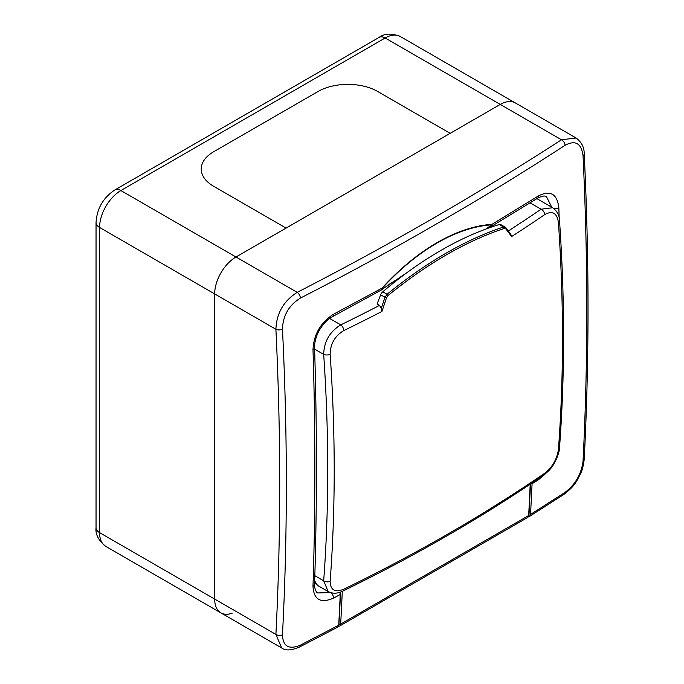 <?xml version="1.0" encoding="UTF-8"?>
<svg xmlns="http://www.w3.org/2000/svg" width="684" height="684" viewBox="0 0 684 684"><rect width="100%" height="100%" fill="white"/><g stroke="black" fill="none" stroke-linecap="round" stroke-linejoin="round"><path stroke-width="1.03" d="M565.095 492.335A4.822 2.95 56.8 0 1 564.129 494.25L529.604 516.369L530.545 514.445L565.095 492.335C575.381 484.443 581.357 474.089 583.024 461.272C588.052 362.358 588.052 260.467 583.024 155.627C581.34 143.289 575.364 139.835 565.095 145.273A4.822 2.95 -123.2 0 0 561.487 139.775L385.16 37.979A12.056 6.96 -120 0 0 379.133 37.381C384.656 33.388 391.684 33.089 400.234 36.483L515.326 102.925A30.139 17.399 120 0 0 500.252 104.421L235.98 256.996A30.139 17.399 120 0 0 214.665 293.915L214.665 599.073A30.139 17.399 120 0 0 220.906 612.873L281.68 647.953L275.9 634.427C280.979 535.666 280.979 433.947 275.9 329.269C276.533 313.255 283.638 300.951 297.215 292.35C390.359 244.436 478.449 193.581 561.487 139.775L576.09 138.014L515.326 102.925A30.139 17.399 120 0 0 500.252 104.421L450.166 133.337L377.705 91.502A42.194 24.359 0 0 0 318.034 91.502L213.596 151.797A42.194 24.359 0 0 0 201.241 169.025A42.194 24.359 0 0 0 213.596 186.245L286.057 228.08L235.98 256.996A30.139 17.399 120 0 0 214.665 293.915L214.665 599.073A30.139 17.399 120 0 0 220.906 612.873A30.139 17.399 120 0 0 232.244 613.155M377.705 91.502L450.166 133.337L286.057 228.08L213.596 186.245A42.194 24.359 180 0 1 201.241 169.025A42.194 24.359 180 0 1 213.596 151.797L318.034 91.502A42.194 24.359 180 0 1 377.705 91.502M505.895 228.943A1.206 0.906 -37 0 0 505.972 227.849L510.794 234.279L511.606 236.561A1686.659 356.441 -141.2 0 0 505.895 228.943L504.219 228.456C485.495 234.621 466.368 243.333 446.84 254.602C427.338 265.862 407.741 279.499 388.059 295.522L386.469 297.891A1686.659 1330.226 95.1 0 1 381.954 311.425L381.304 308.287A1685.453 1329.277 -84.9 0 0 384.93 297.412L387.05 294.265C406.792 278.2 426.44 264.52 445.994 253.234C465.565 241.939 484.742 233.193 503.527 227.02L505.741 227.652L505.168 227.139L500.868 224.651A4.822 2.787 -60 0 0 499.243 224.549A359.203 207.389 120 0 0 441 250.353A359.203 207.389 120 0 0 382.766 291.794L387.05 294.265A1.206 0.504 -129.2 0 1 388.059 295.522M558.418 222.454A4.822 2.548 176.1 0 0 559.521 220.676L559.521 220.676C564.933 299.481 564.933 375.183 559.512 447.781L559.512 447.781C559.657 449.73 558.614 453.543 556.383 459.203C553.091 465.12 552.629 467.907 543.814 475.038L543.814 475.038C482.459 516.984 415.479 555.656 342.864 591.053L342.864 591.053C337.648 593.703 332.766 593.874 328.209 591.574L323.677 580.801A1681.588 970.87 -120 0 0 323.677 354.389C324.062 341.513 329.756 331.672 340.752 324.874A4.822 2.539 64 0 1 343.847 330.56C334.895 335.947 330.329 343.838 330.15 354.244A1686.393 973.64 60 0 1 330.15 581.297C330.346 590.07 334.921 592.703 343.847 589.206A1686.676 973.794 0 0 0 448.542 533.657A1686.676 973.794 0 0 0 544.763 473.217C552.441 467.095 556.99 459.195 558.418 449.508A1686.393 973.64 -120 0 0 558.418 222.454C556.973 212.963 552.424 210.339 544.763 214.571A1686.676 973.794 180 0 1 511.606 236.561M314.708 580.468A24.111 13.919 120 0 0 318.975 586.239L328.209 591.574M386.469 297.891L380.595 294.907L377.064 304.004L379.492 305.406L381.304 308.287M380.595 294.907A4.822 2.787 -60 0 1 382.766 291.794M508.315 230.97A1681.879 971.024 -0 0 0 541.095 209.21L552.663 207.739L536.914 198.642M530.117 202.874L541.095 209.21A4.822 3.01 55.6 0 1 544.763 214.571M559.512 447.781A4.822 3.001 -175.7 0 1 558.418 449.508M543.814 475.038A4.822 3.01 -124.4 0 0 544.763 473.217M342.864 591.053A4.822 2.539 -116 0 0 343.847 589.206M314.862 575.714L323.677 580.801A4.822 3.001 4.3 0 0 330.15 581.297M314.623 349.165L323.677 354.389A4.822 2.548 -3.9 0 0 330.15 354.244M505.168 227.139L505.972 227.849A1.206 0.906 -37 0 0 505.741 227.652M485.991 229.02L491.651 224.865A1.206 0.915 -93.7 0 0 491.924 224.369L538.351 195.966C550.329 189.895 557.161 193.837 558.845 207.791L559.161 217.905M565.095 145.273C523.645 172.265 480.775 198.48 436.495 223.907C392.462 249.463 347.096 274.19 300.396 298.096C288.87 305.269 282.894 315.623 282.466 329.149C287.622 433.955 287.622 535.837 282.466 634.803C282.911 646.423 288.887 649.877 300.396 645.157L338.734 625.185L337.691 627.168L299.404 647.09A4.822 2.608 63 0 0 300.396 645.157M339.88 592.267L340.264 594.499L338.734 625.185M340.264 594.499L333.484 598.132C320.582 603.664 313.751 599.723 312.99 586.299C315.512 508.836 315.512 429.979 312.99 349.729C313.725 334.416 320.557 322.583 333.484 314.247L382.698 287.776C380.706 290.272 381.133 290.367 383.989 288.058L407.313 272.394M545.781 473.542L538.351 479.843L532.075 483.759L532.049 482.998M530.545 514.445L532.075 483.759M312.99 586.299A4.822 2.89 2 0 0 314.572 584.256C314.153 587.539 316.282 593.096 317.812 592.951L328.936 592.583M551.826 207.32L546.525 196.812C545.037 195.402 541.985 195.915 537.376 198.351A4.822 2.89 58 0 0 538.351 195.966M389.615 283.98A1.206 0.761 54.7 0 1 389.41 284.279L405.005 274.096M487.512 228.465L491.437 226.421L491.924 224.369A190.212 109.816 -60 0 0 437.273 242.521A190.212 109.816 -60 0 0 382.613 287.477L381.168 290.093L332.484 316.649A4.822 2.668 62 0 0 333.484 314.247M400.234 36.483A30.139 17.399 120 0 0 385.16 37.979L120.888 190.554L297.215 292.35A4.822 2.608 -117 0 1 300.396 298.096M282.466 329.149A4.822 2.608 177 0 1 275.9 329.269L99.573 227.464L99.573 532.631L275.9 634.427A4.822 2.95 -176.8 0 0 282.466 634.803M99.573 532.631A30.139 17.399 120 0 0 105.823 546.422C98.539 540.582 95.281 534.349 96.042 527.706A12.056 6.96 -0 0 0 99.573 532.631M379.133 37.381L114.861 189.955A12.056 6.96 -120 0 1 120.888 190.554A30.139 17.399 120 0 0 99.573 227.464A12.056 6.96 -0 0 1 96.042 222.548L96.042 527.706M381.954 311.425A1686.676 973.794 180 0 1 343.847 330.56M504.219 228.456A1.206 0.855 -108.1 0 0 503.527 227.02L499.243 224.549M338.751 624.86A3.617 2.086 -120 0 0 338.948 624.013A2114.979 1221.094 -120 0 0 340.529 592.045M329.62 318.445L340.752 324.874A1681.879 971.024 -0 0 0 379.492 305.406M342.265 591.335A2116.185 1221.786 60 0 1 340.649 624.082L528.629 515.548A2116.185 1221.786 -120 0 0 530.186 484.246M527.638 517.506A4.822 2.787 -120 0 0 528.629 515.548A1.206 0.744 -176.7 0 0 528.98 515.069L527.638 517.506L339.657 626.031A4.822 2.787 60 0 0 340.649 624.082A1.206 0.744 -176.7 0 1 338.948 624.013M491.651 224.865A189.596 109.466 120 0 0 437.17 242.965A189.596 109.466 120 0 0 382.698 287.776M314.623 582.956L316.487 584.033M564.129 494.25L564.129 494.25C575.483 485.486 576.586 481.006 580.442 473.918C581.964 471.387 583.221 466.574 584.204 459.477C589.292 360.511 589.292 258.612 584.204 153.797L584.204 153.797C584.281 147.402 581.571 142.135 576.09 138.014M583.024 461.272A4.822 2.95 3.2 0 0 584.204 459.477M583.024 155.627A4.822 2.608 -3 0 0 584.204 153.797M333.484 598.132A4.822 2.668 -118 0 0 331.227 592.789M314.572 584.256L314.572 584.256C317.025 506.801 317.025 427.936 314.572 347.669L314.572 347.669C314.161 346.036 315.196 337.118 319.659 329.731C325.199 320.993 329.047 318.633 332.484 316.649M312.99 349.729A4.822 2.668 -2 0 0 314.572 347.669M558.845 207.791A4.822 2.668 178 0 1 554.066 208.697M538.351 479.843A4.822 2.89 -122 0 0 538.282 478.8M220.906 612.873L105.823 546.422M96.042 222.548C96.923 208.569 103.198 197.71 114.861 189.955M559.521 220.676C559.555 215.571 557.272 211.253 552.663 207.739M530.528 484.016L528.98 515.069M338.443 626.364L339.657 626.031M281.68 647.953C285.279 650.817 291.187 650.535 299.404 647.09M389.41 284.279L381.168 290.093M491.454 226.413L537.376 198.351"/></g></svg>
